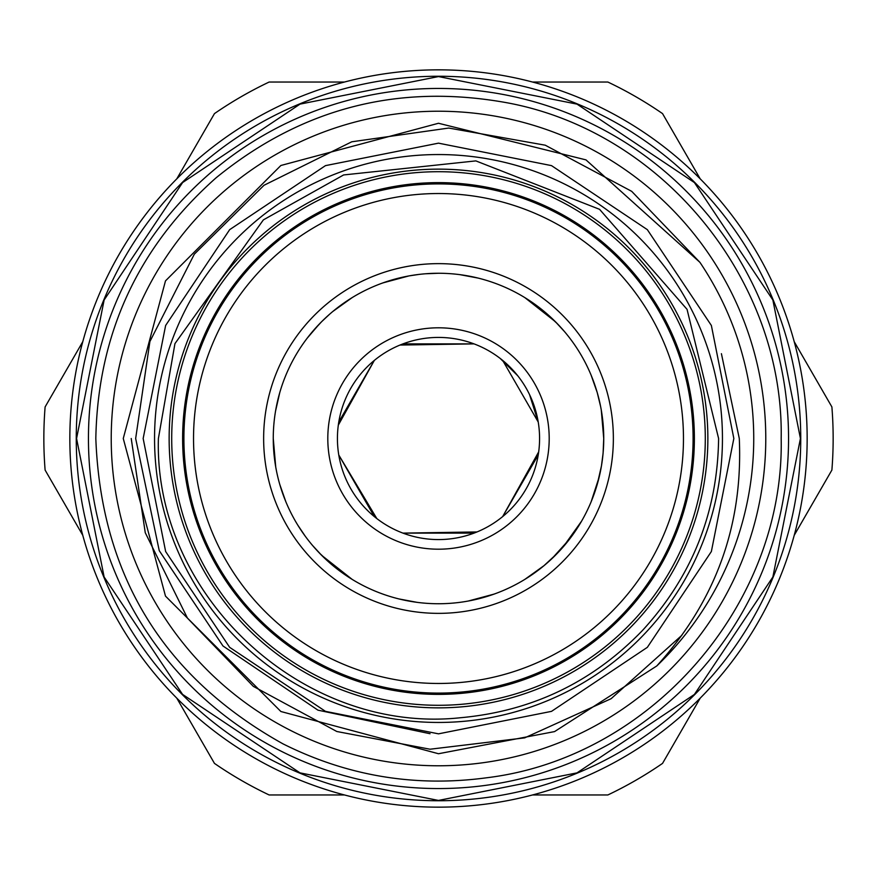 <?xml version="1.0" encoding="UTF-8"?>
<svg xmlns="http://www.w3.org/2000/svg" width="877" height="877" viewBox="0 0 877 877"><rect width="100%" height="100%" fill="white"/><g stroke="black" fill="none" stroke-linecap="round" stroke-linejoin="round"><path stroke-width="1.32" d="M171.706 438.5A266.794 266.794 0 0 1 438.5 171.706A266.794 266.794 0 0 1 705.294 438.5A266.794 266.794 0 0 1 438.5 705.294A266.794 266.794 0 0 1 171.706 438.5M69.842 438.5A368.658 368.658 0 0 1 438.5 69.842A368.658 368.658 0 0 1 807.158 438.5A368.658 368.658 0 0 1 438.5 807.158A368.658 368.658 0 0 1 69.842 438.5M182.624 438.5A255.876 255.876 0 0 0 438.5 694.376A255.876 255.876 0 0 0 694.376 438.5A255.876 255.876 0 0 0 438.5 182.624A255.876 255.876 0 0 0 182.624 438.5M538.204 421.969L529.565 394.672M517.66 375.663L500.175 358.43M474.029 533.117L402.96 533.117L477 531.944M338.796 421.969L374.336 360.414L338.325 425.115M327.801 438.5A110.699 110.699 0 0 1 438.5 327.801A110.699 110.699 0 0 1 549.199 438.5A110.699 110.699 0 0 1 438.5 549.199A110.699 110.699 0 0 1 327.801 438.5M337.426 438.5A101.074 101.074 0 0 1 438.5 337.426A101.074 101.074 0 0 1 539.574 438.5A101.074 101.074 0 0 1 438.5 539.574A101.074 101.074 0 0 1 337.426 438.5M402.971 343.883L474.04 343.883L400 345.056M338.796 455.031L376.825 518.57M538.204 455.031L502.664 516.586L538.675 451.885M557.323 553.332L543.707 565.928L555.338 555.338L564.218 545.735M603.102 453.047L603.738 438.5L601.271 410.041M564.459 331.55L555.338 321.662L524.895 297.654M438.5 273.262A165.238 165.238 0 0 0 273.262 438.5A165.238 165.238 0 0 0 438.5 603.738A165.238 165.238 0 0 0 603.738 438.5A165.238 165.238 0 0 0 438.5 273.262L425.422 273.777M418.844 274.435L409.373 275.849M321.662 321.662L312.782 331.265M273.262 438.5L275.729 466.959M312.541 545.45L321.662 555.338L352.105 579.346M597.237 484.411L601.458 465.895L603.047 453.584M557.629 323.986L543.707 311.072M391.23 280.169L381.857 283.271M279.763 392.589L275.542 411.105M319.371 553.014L333.293 565.928M485.77 596.831L495.143 593.729M305.339 536.34L297.862 525.246M382.898 282.898L408.77 275.959M601.063 468.154L600.285 472.122M599.188 477L591.142 501.765M494.102 594.102L468.23 601.041M438.5 193.532A244.968 244.968 0 0 0 193.532 438.5A244.968 244.968 0 0 0 438.5 683.468A244.968 244.968 0 0 0 683.468 438.5A244.968 244.968 0 0 0 438.5 193.532M438.5 693.093A254.593 254.593 0 0 1 183.907 438.5A254.593 254.593 0 0 1 438.5 183.907A254.593 254.593 0 0 1 693.093 438.5A254.593 254.593 0 0 1 438.5 693.093M438.5 263.637A174.863 174.863 0 0 1 613.363 438.5A174.863 174.863 0 0 1 438.5 613.363A174.863 174.863 0 0 1 263.637 438.5A174.863 174.863 0 0 1 438.5 263.637M438.5 722.451A283.951 283.951 0 0 1 154.549 438.5A283.951 283.951 0 0 1 438.5 154.549A283.951 283.951 0 0 1 722.451 438.5A283.951 283.951 0 0 1 438.5 722.451M438.5 707.86A269.36 269.36 0 0 1 169.14 438.5A269.36 269.36 0 0 1 438.5 169.14A269.36 269.36 0 0 1 707.86 438.5A269.36 269.36 0 0 1 438.5 707.86M794.222 341.69L831.889 406.928A394.65 394.65 0 0 1 831.889 470.072L794.222 535.299M800.745 438.5A362.245 362.245 0 0 1 438.5 800.745A362.245 362.245 0 0 1 76.255 438.5A362.245 362.245 0 0 1 438.5 76.255A362.245 362.245 0 0 1 800.745 438.5M681.802 635.354L611.105 698.706L524.676 737.864L430.048 749.221L336.834 731.506L253.343 686.384L187.437 618.099L145.253 532.701L131.221 438.5M721.409 353.683L739.289 438.5C743.137 525.334 715.632 601.151 656.763 665.961L554.571 731.593L438.5 753.738L280.881 711.51L165.49 596.119L123.262 438.5L165.49 596.119L280.881 711.51L438.5 753.738L554.571 731.593L656.763 665.961L554.571 731.593L438.5 753.738L280.881 711.51L165.49 596.119L123.262 438.5L165.49 280.881L280.881 165.49L438.5 123.262L585.968 159.877L699.934 262.355L585.968 159.877L438.5 123.262L280.881 165.49L165.49 280.881L123.262 438.5L165.49 596.119L280.881 711.51L438.5 753.738L554.571 731.593L656.763 665.961A315.238 315.238 0 0 0 699.934 262.355L631.714 191.35L545.242 145.198L448.75 128.053L351.776 141.789L263.999 185.288L194.31 254.187L149.901 341.526L135.661 438.5L159.252 550.679L222.977 645.976L317.945 710.162L430.059 733.72M111.226 438.5A327.274 327.274 0 0 0 438.5 765.774A327.274 327.274 0 0 0 765.774 438.5A327.274 327.274 0 0 0 438.5 111.226A327.274 327.274 0 0 0 111.226 438.5M788.555 438.5A350.055 350.055 0 0 1 438.5 788.555A350.055 350.055 0 0 1 88.445 438.5A350.055 350.055 0 0 1 438.5 88.445A350.055 350.055 0 0 1 788.555 438.5M551.94 558.638L569.688 538.96M600.624 406.544L597.237 392.589L591.098 375.115M478.108 278.075L459.91 274.654M544.189 565.522L524.895 579.346M502.674 360.414L538.204 421.98M581.604 521.124L563.198 546.919M491.887 282.12L495.121 283.26M385.113 594.88L381.879 593.74M276.376 470.456L275.751 467.079M329.763 314.076L321.684 321.64M374.326 516.586L338.796 455.02M332.811 311.478L352.105 297.654M319.371 323.986L307.312 338.04M279.763 484.411L285.902 501.885M398.892 598.925L417.09 602.346M700.197 698.169L662.541 763.396A394.65 394.65 0 0 1 607.849 794.968L532.525 794.968M176.803 698.169L214.459 763.396A394.65 394.65 0 0 0 269.151 794.968L344.475 794.968M82.778 341.69L45.111 406.928A394.65 394.65 0 0 0 45.111 470.072L82.778 535.299M344.475 82.032L269.151 82.032A394.65 394.65 0 0 0 214.459 113.604L176.803 178.831M700.197 178.831L662.541 113.604A394.65 394.65 0 0 0 607.849 82.032L532.525 82.032M733.841 438.5L711.368 551.523L647.347 647.336L551.523 711.357L438.511 733.841L325.488 711.368L229.664 647.347L165.643 551.534L143.159 438.5L165.632 325.477L229.664 229.664L325.477 165.632L438.5 143.159L551.523 165.632L647.347 229.664L711.368 325.477L733.841 438.5M158.397 438.5C153.859 596.316 303.508 734.641 460.48 717.737C532.087 711.214 592.819 682.054 642.688 630.245C692.337 575.97 717.638 512.047 718.603 438.5L687.042 309.329L599.561 209.329L475.849 160.897L343.62 174.951L263.363 219.897L174.951 343.62L158.397 438.5M76.573 438.5L104.122 577L182.58 694.409L299.989 772.867L438.489 800.427L576.989 772.878L694.409 694.431L772.867 577.011L800.427 438.5L772.867 299.989L694.409 182.569L577 104.122L438.511 76.573L300.011 104.122L182.602 182.559L104.133 299.989L76.573 438.5M781.177 438.5C784.575 604.121 651.227 757.783 486.779 777.756C415.347 787.393 347.391 776.09 282.931 743.828C163.363 677.099 100.998 575.323 95.823 438.5C97.84 334.115 137.886 247.259 215.95 177.932C301.743 107.926 399.09 82.931 507.991 102.949C663.275 132.142 784.071 280.519 781.177 438.5"/></g></svg>
